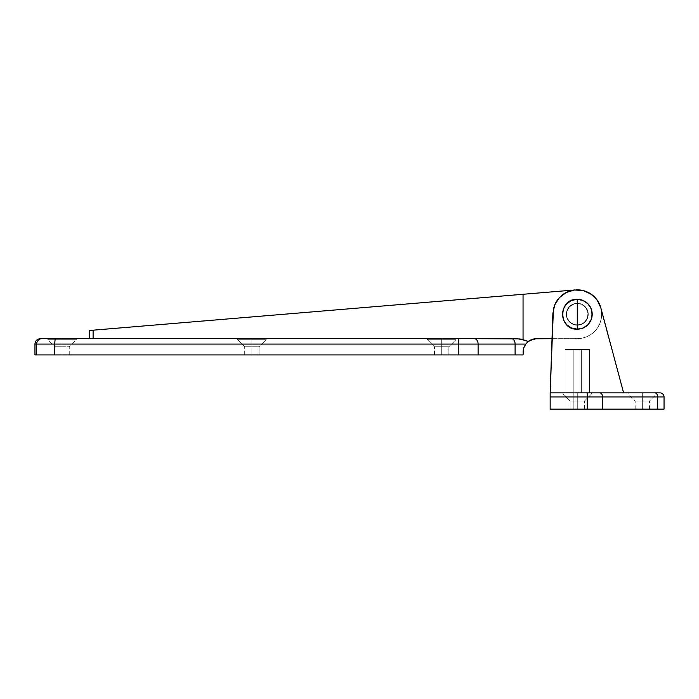 <?xml version="1.0" encoding="UTF-8"?>
<svg xmlns="http://www.w3.org/2000/svg" width="699" height="699" viewBox="0 0 699 699"><rect width="100%" height="100%" fill="white"/><g stroke="black" fill="none" stroke-linecap="round" stroke-linejoin="round"><path stroke-width="0.52" stroke-dasharray="3.5 2.62" d="M642.355 409.151L635.173 409.151L642.355 409.151L642.355 401.016L642.355 409.151L635.173 409.151L649.546 409.151L642.355 409.151L642.355 401.016L635.173 401.016L642.355 401.016L635.173 401.016L642.355 401.016L642.355 393.965L642.355 401.016L642.355 393.965L628.121 393.965L642.355 393.965L628.121 393.965L642.355 393.965L642.355 392.882L642.355 393.965L642.355 392.882L628.121 392.882L656.597 392.882L628.121 392.882L642.355 392.882L642.355 393.965L656.597 393.965L642.355 393.965L642.355 401.016L649.546 401.016L642.355 401.016L642.355 409.151L649.546 409.151L642.355 409.151M577.278 409.151L570.096 409.151L577.278 409.151L577.278 401.016L577.278 409.151L570.096 409.151L577.278 409.151L577.278 401.016L570.096 401.016L577.278 401.016L570.096 401.016L577.278 401.016L577.278 393.965L577.278 409.151L570.096 409.151L584.46 409.151L570.096 409.151L584.46 409.151L577.278 409.151L577.278 401.016L570.096 401.016L577.278 401.016L570.096 401.016L577.278 401.016L577.278 393.965L563.044 393.965L577.278 393.965L563.044 393.965L577.278 393.965L577.278 392.882L577.278 401.016L577.278 393.965L563.044 393.965L577.278 393.965L563.044 393.965L577.278 393.965L577.278 392.882L563.044 392.882L577.278 392.882L577.278 393.965L577.278 392.882L563.044 392.882L591.511 392.882L563.044 392.882L591.511 392.882L563.044 392.882L577.278 392.882L577.278 393.965L591.511 393.965L577.278 393.965L577.278 401.016L584.46 401.016L577.278 401.016L577.278 409.151L584.46 409.151L577.278 409.151L577.278 401.016L584.46 401.016L577.278 401.016L577.278 393.965L591.511 393.965L577.278 393.965L577.278 392.882L591.511 392.882L577.278 392.882L577.278 393.965L591.511 393.965L577.278 393.965L577.278 401.016L584.46 401.016L577.278 401.016L577.278 409.151L584.46 409.151L577.278 409.151M567.134 318.447L566.295 314.244A10.983 10.983 0 0 0 577.278 325.227A10.983 10.983 0 0 0 588.261 314.244L587.422 318.447L585.046 322.012C582.739 324.17 580.144 325.236 577.278 325.227C574.403 325.236 571.817 324.17 569.51 322.012L567.134 318.447L569.51 322.012C571.817 324.17 574.403 325.236 577.278 325.227C580.144 325.236 582.739 324.17 585.046 322.012L587.422 318.447L588.261 314.244A10.983 10.983 0 0 1 577.278 325.227A10.983 10.983 0 0 1 566.295 314.244L567.134 318.447L566.295 314.244L567.134 310.041L569.51 306.477L573.075 304.1L579.419 303.471L583.377 305.113L587.422 310.041L588.051 316.385L585.046 322.012L581.481 324.388L577.278 325.227L573.075 324.388L569.51 322.012L567.134 318.447L569.51 322.012L573.075 324.388L577.278 325.227L583.377 323.375L586.409 320.343L588.051 316.385L588.051 312.103L585.046 306.477L579.419 303.471L575.137 303.471L569.51 306.477L566.505 312.103L566.505 316.385L569.51 322.012L575.137 325.009L581.481 324.388L585.046 322.012L588.051 316.385L587.422 310.041L585.046 306.477C582.739 304.318 580.144 303.244 577.278 303.261C574.403 303.244 571.817 304.318 569.51 306.477L567.134 310.041L566.295 314.244A10.983 10.983 0 0 1 577.278 303.261A10.983 10.983 0 0 1 588.261 314.244A10.983 10.983 0 0 0 577.278 303.261A10.983 10.983 0 0 0 566.295 314.244L567.134 310.041L569.51 306.477C571.817 304.318 574.403 303.244 577.278 303.261C580.144 303.244 582.739 304.318 585.046 306.477L587.422 310.041L588.261 314.244L586.409 308.137L581.481 304.1L575.137 303.471L571.179 305.113L568.147 308.137L566.505 312.103L567.134 318.447L571.179 323.375L577.278 325.227L583.377 323.375L587.422 318.447L588.051 312.103L586.409 308.137L581.481 304.1L575.137 303.471L569.51 306.477L566.505 312.103L566.505 316.385L569.51 322.012L575.137 325.009L581.481 324.388L586.409 320.343L588.261 314.244A10.983 10.983 0 0 1 577.278 325.227A10.983 10.983 0 0 1 566.295 314.244A10.983 10.983 0 0 0 577.278 325.227A10.983 10.983 0 0 0 588.261 314.244L587.422 310.041L585.046 306.477L579.419 303.471L575.137 303.471L569.51 306.477L566.505 312.103L566.505 316.385L569.51 322.012L573.075 324.388L579.419 325.009L585.046 322.012L587.422 318.447L588.051 312.103L586.409 308.137L581.481 304.1L577.278 303.261L573.075 304.1L568.147 308.137L566.505 312.103L567.134 318.447M559.593 297.424L554.709 304.965L552.892 313.405L550.165 392.882L552.892 313.405L554.709 304.965L552.892 313.405A24.404 24.404 0 0 1 600.852 307.927L623.613 392.882L600.852 307.927L597.173 300.116L600.852 307.927L623.613 392.882L550.165 392.882L550.165 409.151L565.072 409.151L565.072 349.491L589.484 349.491L589.484 392.882L583.726 392.882L623.613 392.882L589.484 392.882L589.484 349.491L565.072 349.491L565.072 409.151L550.165 409.151L550.165 392.882L623.613 392.882L600.852 307.927L597.173 300.116L589.161 292.925M583.123 290.548L574.508 289.998L570.262 290.871L578.842 289.884L574.508 289.998L578.842 289.884L587.221 291.955L591.013 294.069L583.123 290.548L578.842 289.884L587.221 291.955L591.013 294.069L594.36 296.813L591.013 294.069L594.36 296.813L599.358 303.855L623.613 392.882L550.165 392.882L550.165 409.151L550.165 392.882L552.892 313.405L550.165 392.882L552.892 313.405L554.709 304.965L556.701 301.12L561.987 295.223M574.499 289.998A24.404 24.404 0 0 0 570.262 290.871L562.564 294.777L566.234 292.479L574.508 289.998L566.234 292.479L559.349 297.687L562.564 294.777A24.404 24.404 0 0 0 559.357 297.669M600.852 307.927L623.613 392.882L550.165 392.882L550.165 409.151L664.05 409.151L664.05 396.945L657.698 396.945A4.072 2.875 90 0 0 654.823 392.882L659.978 392.882A4.072 4.072 0 0 1 664.05 396.945L664.05 409.151L657.698 409.151L657.698 396.945L602.617 396.945L602.617 409.151L587.274 409.151L587.274 396.945L550.165 396.945L550.165 409.151L587.274 409.151L587.274 396.945L602.617 396.945L602.617 409.151L657.698 409.151L657.698 396.945L664.05 396.945A4.072 4.072 0 0 0 659.978 392.882L550.165 392.882L552.892 313.405A24.404 24.404 0 0 1 553.416 309.115M530.165 340.273L528.295 341.488L523.044 339.688L523.044 294.279L575.251 289.919A24.404 24.404 0 0 1 578.824 289.884A24.404 24.404 0 0 0 574.517 289.998M556.701 301.12L554.709 304.965A24.404 24.404 0 0 0 553.425 309.089M565.072 409.151L573.206 409.151L565.072 409.151L573.206 409.151L573.206 349.491L573.206 409.151L573.206 349.491L565.072 349.491L589.484 349.491L565.072 349.491L565.072 409.151L565.072 349.491L573.206 349.491L573.206 409.151L565.072 409.151M562.564 294.777L570.262 290.871M594.36 296.813L597.173 300.116M577.278 392.882L591.511 392.882L577.278 392.882M577.278 393.965L591.511 393.965L577.278 393.965M577.278 401.016L584.46 401.016L577.278 401.016M642.355 392.882L656.597 392.882L642.355 392.882M642.355 393.965L656.597 393.965L642.355 393.965M642.355 401.016L649.546 401.016L642.355 401.016M581.341 349.491L581.341 392.882L581.341 349.491L581.341 392.882L589.484 392.882L589.484 349.491L581.341 349.491L589.484 349.491L589.484 392.882L581.341 392.882L581.341 349.491M599.733 392.882L654.823 392.882A4.072 2.875 -90 0 1 657.698 396.945L602.617 396.945A4.072 2.875 90 0 0 599.733 392.882A4.072 2.875 -90 0 1 602.617 396.945L587.274 396.945L587.274 392.882L599.733 392.882M587.274 396.945L550.165 396.945L550.165 392.882L587.274 392.882L587.274 396.945M458.378 338.648L458.937 338.648L458.937 344.074L458.238 344.074L458.378 338.648L516.631 338.648L93.107 338.648L516.631 338.648L523.044 339.688L523.044 294.279L575.251 289.919A24.404 24.404 0 0 1 601.682 314.244A24.404 24.404 0 0 1 577.278 338.648A24.404 24.404 0 0 0 601.682 314.244L601.21 319.006L599.821 323.585L597.566 327.805L594.534 331.501L590.838 334.533L586.618 336.787L582.04 338.176L577.278 338.648L536.605 338.648A13.561 13.561 0 0 0 528.295 341.488L525.753 344.074L478.107 344.074L478.107 354.917L515.102 354.917L515.102 344.074L515.102 354.917L523.044 354.917L523.044 352.209L523.044 354.917L458.238 354.917L458.238 344.074L458.937 344.074L458.937 354.917L458.937 344.074L478.107 344.074L478.107 354.917L54.793 354.917L54.793 344.074L458.238 344.074L458.238 354.917L36.68 354.917L36.68 344.074L54.793 344.074L54.793 354.917L34.95 354.917L36.68 354.917L36.68 344.074L34.95 344.074L36.68 344.074A5.426 5.4 90 0 1 42.08 338.648L458.378 338.648L458.238 344.074L36.68 344.074A5.426 5.4 -90 0 1 42.08 338.648L55.667 338.648A5.426 0.874 -90 0 0 54.793 344.074A5.426 0.874 90 0 1 55.667 338.648L458.378 338.648M251.885 339.731L237.643 339.731L251.885 339.731L251.885 338.648L251.885 346.783L244.694 346.783L251.885 346.783L251.885 339.731L237.643 339.731L251.885 339.731L237.643 339.731L251.885 339.731L251.885 338.648L237.643 338.648L251.885 338.648L251.885 354.917L244.694 354.917L251.885 354.917L251.885 346.783L244.694 346.783L251.885 346.783L244.694 346.783L251.885 346.783L251.885 339.731L237.643 339.731L251.885 339.731L251.885 354.917L244.694 354.917L251.885 354.917L251.885 346.783L244.694 346.783L251.885 346.783L251.885 354.917L253.283 354.917L244.694 354.917L254.628 354.917L244.694 354.917L251.885 354.917L251.885 346.783L259.067 346.783L251.885 346.783L251.885 339.731L266.118 339.731L251.885 339.731L251.885 338.648L237.643 338.648L266.118 338.648L237.643 338.648L266.118 338.648L251.885 338.648L251.885 339.731L266.118 339.731L251.885 339.731L251.885 346.783L259.067 346.783L251.885 346.783L251.885 354.917L259.067 354.917L251.885 354.917L251.885 346.783L259.067 346.783L251.885 346.783L251.885 339.731L266.118 339.731L251.885 339.731L251.885 338.648L266.118 338.648L251.885 338.648L251.885 339.731L266.118 339.731L251.885 339.731M441.698 339.731L427.456 339.731L441.698 339.731L441.698 338.648L441.698 346.783L434.507 346.783L441.698 346.783L441.698 339.731L427.456 339.731L441.698 339.731L427.456 339.731L441.698 339.731L441.698 338.648L427.456 338.648L441.698 338.648L441.698 354.917L434.507 354.917L441.698 354.917L441.698 346.783L434.507 346.783L441.698 346.783L434.507 346.783L441.698 346.783L441.698 339.731L427.456 339.731L441.698 339.731L441.698 354.917L434.507 354.917L441.698 354.917L441.698 346.783L434.507 346.783L441.698 346.783L441.698 354.917L448.88 354.917L434.507 354.917L448.88 354.917L434.507 354.917L441.698 354.917L441.698 346.783L448.88 346.783L441.698 346.783L441.698 339.731L455.931 339.731L441.698 339.731L441.698 338.648L427.456 338.648L455.931 338.648L427.456 338.648L455.931 338.648L441.698 338.648L441.698 339.731L455.931 339.731L441.698 339.731L441.698 346.783L448.88 346.783L441.698 346.783L441.698 354.917L448.88 354.917L441.698 354.917L441.698 346.783L448.88 346.783L441.698 346.783L441.698 339.731L455.931 339.731L441.698 339.731L441.698 338.648L455.931 338.648L441.698 338.648L441.698 339.731L455.931 339.731L441.698 339.731M62.062 339.731L47.829 339.731L62.062 339.731L62.062 338.648L62.062 346.783L54.88 346.783L62.062 346.783L62.062 339.731L47.829 339.731L62.062 339.731L62.062 354.917L54.88 354.917L62.062 354.917L62.062 346.783L54.88 346.783L62.062 346.783L62.062 354.917L69.253 354.917L54.88 354.917L62.062 354.917L62.062 346.783L69.253 346.783L62.062 346.783L62.062 339.731L76.305 339.731L62.062 339.731L62.062 338.648L47.829 338.648L76.305 338.648L62.062 338.648L62.062 339.731L76.305 339.731L62.062 339.731M597.156 300.081L599.628 304.432L601.166 309.229L601.682 314.244L601.21 319.006L599.821 323.585L597.566 327.805L594.534 331.501L590.838 334.533L586.618 336.787L582.04 338.176L577.278 338.648L536.605 338.648M581.437 290.19L584.312 290.871M589.764 293.274L588.759 292.706M592.874 295.476L594.063 296.525L592.874 295.476M599.506 304.17L600.074 305.542M600.878 308.023L601.682 314.244M587.221 291.955A24.404 24.404 0 0 1 591.013 294.069M593.311 295.843A24.404 24.404 0 0 1 595.19 297.669M598.659 302.475A24.404 24.404 0 0 1 599.794 304.834M93.107 330.181L93.107 338.648L89.184 338.648L89.254 330.505L523.044 294.279L93.107 330.181L93.107 338.648L89.184 338.648L516.631 338.648L89.184 338.648L89.184 330.513L91.595 330.312M588.261 314.244A10.983 10.983 0 0 0 577.278 303.261A10.983 10.983 0 0 0 566.295 314.244A10.983 10.983 0 0 1 577.278 303.261A10.983 10.983 0 0 1 588.261 314.244M40.376 338.648L42.08 338.648L40.376 338.648M524.6 345.9L525.753 344.074L458.937 344.074L458.937 338.648L474.271 338.648A5.426 3.836 -90 0 1 478.107 344.074A5.426 3.836 90 0 0 474.271 338.648L511.266 338.648A5.426 3.836 -90 0 1 515.102 344.074A5.426 3.836 90 0 0 511.266 338.648L521.471 339.26M523.219 350.016L523.743 347.901M62.062 354.917L69.253 354.917L62.062 354.917M62.062 346.783L69.253 346.783L62.062 346.783M62.062 338.648L76.305 338.648L62.062 338.648M441.698 354.917L448.88 354.917L441.698 354.917M441.698 346.783L448.88 346.783L441.698 346.783M441.698 338.648L455.931 338.648L441.698 338.648M251.885 354.917L259.067 354.917L251.885 354.917M251.885 346.783L259.067 346.783L251.885 346.783M251.885 338.648L266.118 338.648L251.885 338.648M526.967 342.659L525.753 344.074M522.983 339.662L528.295 341.488M566.435 314.244A10.843 10.843 0 0 1 577.278 303.392A10.843 10.843 0 0 1 588.121 314.244A10.843 10.843 0 0 0 577.278 303.392A10.843 10.843 0 0 0 566.435 314.244L567.256 318.394L569.606 321.916L573.128 324.266L577.278 325.087L581.428 324.266L584.949 321.916L587.3 318.394L588.121 314.244L587.3 310.094L584.949 306.573L581.428 304.222L577.278 303.392L573.128 304.222L569.606 306.573L567.256 310.094L566.435 314.244A10.843 10.843 0 0 0 577.278 325.087A10.843 10.843 0 0 0 588.121 314.244A10.843 10.843 0 0 1 577.278 325.087A10.843 10.843 0 0 1 566.435 314.244L567.256 310.094L569.606 306.573L573.128 304.222L577.278 303.392L581.428 304.222L584.949 306.573L587.3 310.094L588.121 314.244L587.3 318.394L584.949 321.916L581.428 324.266L577.278 325.087L573.128 324.266L569.606 321.916L567.256 318.394L566.435 314.244M577.278 329.159A14.915 14.915 0 0 1 562.363 314.244A14.915 14.915 0 0 1 577.278 299.329L577.278 329.159L577.278 299.329C596.518 298.403 596.518 330.077 577.278 329.159L571.572 328.023L566.732 324.79L563.499 319.95L562.363 314.244L563.499 308.539L566.732 303.698L571.572 300.465L577.278 299.329L582.983 300.465L587.824 303.698L591.057 308.539L592.193 314.244L591.057 319.95L587.824 324.79L582.983 328.023L577.278 329.159M635.173 409.151L635.173 401.016L628.121 393.965L628.121 392.882M570.096 409.151L570.096 401.016L563.044 393.965L563.044 392.882L563.044 393.965L570.096 401.016L570.096 409.151M591.511 393.965L591.511 392.882L591.511 393.965L584.46 401.016L591.511 393.965M584.46 409.151L584.46 401.016L584.46 409.151M649.546 409.151L649.546 401.016L656.597 393.965L656.597 392.882M237.643 339.731L237.643 338.648L237.643 339.731L244.694 346.783L237.643 339.731M244.694 354.917L244.694 346.783L244.694 354.917M427.456 339.731L427.456 338.648L427.456 339.731L434.507 346.783L427.456 339.731M434.507 354.917L434.507 346.783L434.507 354.917M54.88 354.917L54.88 346.783L47.829 339.731L47.829 338.648M69.253 354.917L69.253 346.783L76.305 339.731L76.305 338.648M448.88 354.917L448.88 346.783L455.931 339.731L455.931 338.648L455.931 339.731L448.88 346.783L448.88 354.917M259.067 354.917L259.067 346.783L266.118 339.731L266.118 338.648L266.118 339.731L259.067 346.783L259.067 354.917"/><path stroke-width="1.05" d="M597.173 300.116L594.36 296.813L597.173 300.116L600.852 307.927A24.404 24.404 0 0 0 578.824 289.884A24.404 24.404 0 0 1 587.221 291.955L583.123 290.548L591.013 294.069L597.173 300.116L600.852 307.927L623.613 392.882L600.852 307.927M589.161 292.925L594.36 296.813M559.357 297.669A24.404 24.404 0 0 0 554.7 304.974L559.349 297.687L566.234 292.479L570.262 290.871A24.404 24.404 0 0 0 562.555 294.777L559.349 297.687L566.234 292.479L574.508 289.998L583.123 290.548L587.221 291.955M553.416 309.107L550.165 392.882L659.978 392.882L550.165 392.882L552.892 313.405L554.709 304.965L553.416 309.107A24.404 24.404 0 0 0 553.416 309.115M588.759 292.706L589.79 293.292M574.517 289.998A24.404 24.404 0 0 0 574.499 289.998L583.123 290.548M556.701 301.12L559.349 297.687M570.262 290.871L574.508 289.998M550.165 392.882L550.165 409.151L550.165 396.945L587.274 396.945L587.274 409.151L602.617 409.151L602.617 396.945L657.698 396.945L657.698 409.151L664.05 409.151L664.05 396.945L657.698 396.945L657.698 409.151L602.617 409.151L602.617 396.945L587.274 396.945L587.274 409.151L550.165 409.151L664.05 409.151L664.05 396.945A4.072 4.072 0 0 0 659.978 392.882A4.072 4.072 0 0 1 664.05 396.945L657.698 396.945A4.072 2.875 -90 0 0 654.823 392.882A4.072 2.875 90 0 1 657.698 396.945L602.617 396.945A4.072 2.875 -90 0 0 599.733 392.882A4.072 2.875 90 0 1 602.617 396.945L587.274 396.945L587.274 392.882L587.274 396.945L550.165 396.945L550.165 392.882M536.605 338.648L552.018 338.648L534.377 338.832L528.295 341.488L523.044 339.688L523.044 294.279L575.198 289.928L89.184 330.513L89.184 338.648L89.184 330.513L523.044 294.279L523.044 339.688L516.631 338.648L42.08 338.648A5.426 5.4 90 0 0 36.68 344.074L34.95 344.074L36.68 344.074L36.68 354.917L36.68 344.074L54.793 344.074L36.68 344.074A5.426 5.4 -90 0 1 42.08 338.648L55.667 338.648A5.426 0.874 90 0 0 54.793 344.074L54.793 354.917L54.793 344.074L458.238 344.074L54.793 344.074A5.426 0.874 -90 0 1 55.667 338.648L458.378 338.648L458.238 354.917L458.238 344.074L478.107 344.074L458.238 344.074L458.378 338.648L474.271 338.648A5.426 3.836 90 0 1 478.107 344.074L515.102 344.074L515.102 354.917L478.107 354.917L478.107 344.074L525.753 344.074L528.295 341.488A13.561 13.561 0 0 1 536.605 338.648L530.165 340.273M576.465 289.849L579.637 289.954L576.465 289.849M590.323 293.615L592.874 295.476L590.323 293.615M597.138 300.054L593.801 296.28L597.138 300.054L599.628 304.432M581.437 290.19L584.312 290.871M600.074 305.542L600.878 308.023M591.013 294.069A24.404 24.404 0 0 1 593.311 295.843M595.19 297.669A24.404 24.404 0 0 1 598.659 302.475M599.794 304.834A24.404 24.404 0 0 1 601.682 314.244M93.107 330.181L93.107 338.648L93.107 330.181L91.595 330.312M525.753 344.074L528.295 341.488L519.873 338.936L474.271 338.648A5.426 3.836 -90 0 1 478.107 344.074L478.107 354.917L34.95 354.917L523.044 354.917L515.102 354.917L515.102 344.074L525.753 344.074L523.752 347.892L523.044 354.917L523.752 347.892L525.753 344.074L523.752 347.892L523.044 352.209L523.228 350.007M524.6 345.9L523.752 347.892M523.551 348.548L523.743 347.901M511.266 338.648A5.426 3.836 90 0 1 515.102 344.074A5.426 3.836 -90 0 0 511.266 338.648M528.295 341.488L526.967 342.667M521.471 339.26L523.044 339.688M577.278 314.244L577.278 299.329C558.038 298.403 558.038 330.077 577.278 329.159L577.278 314.244L577.278 329.159A14.915 14.915 0 0 0 592.193 314.244A14.915 14.915 0 0 0 577.278 299.329L577.278 314.244M577.278 329.159L582.983 328.023L587.824 324.79L591.057 319.95L592.193 314.244L591.057 308.539L587.824 303.698L582.983 300.465L577.278 299.329L571.572 300.465L566.732 303.698L563.499 308.539L562.363 314.244L563.499 319.95L566.732 324.79L571.572 328.023L577.278 329.159M34.95 354.917L34.95 344.074C35.273 340.78 37.082 338.971 40.376 338.648"/></g></svg>
